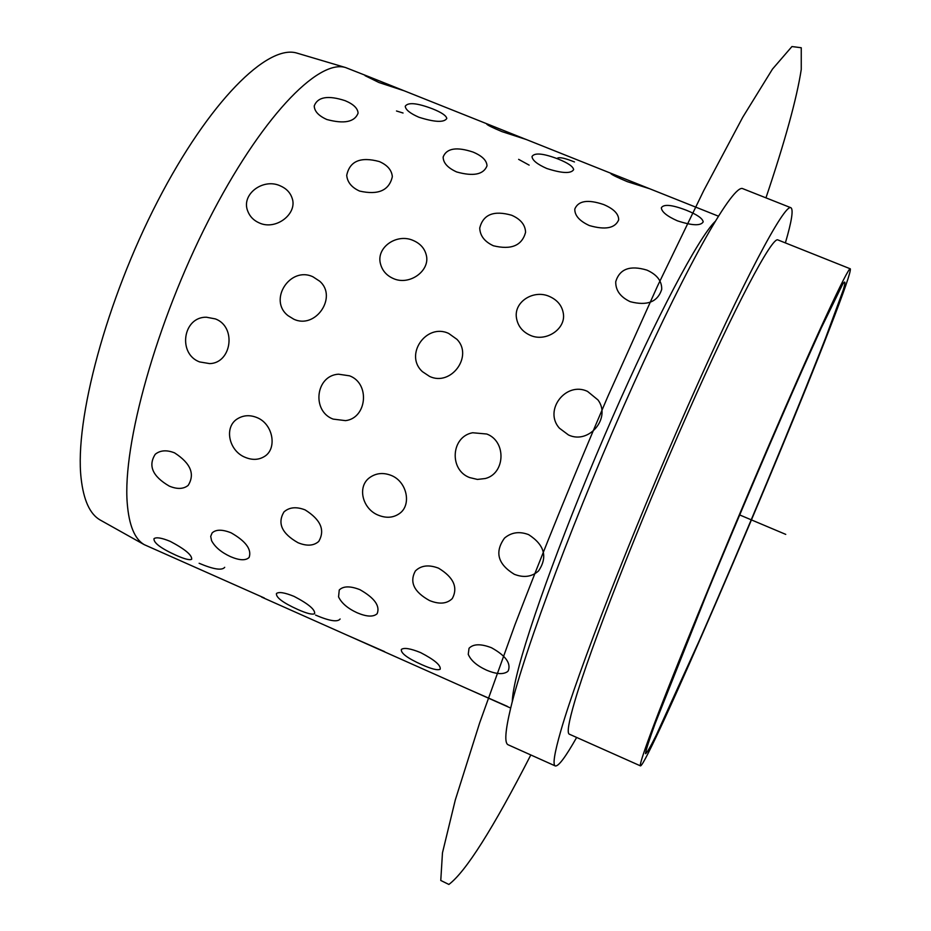<?xml version="1.0" encoding="UTF-8"?>
<svg xmlns="http://www.w3.org/2000/svg" width="931" height="931" viewBox="0 0 931 931"><rect width="100%" height="100%" fill="white"/><g stroke="black" fill="none" stroke-linecap="round" stroke-linejoin="round"><path stroke-width="1.4" d="M297.967 53.416L297.024 53.125C267.569 43.85 208.998 101.7 157.688 201.154C106.309 300.399 74.445 420.137 81.102 478.243C83.557 500.122 89.853 514.017 100.001 519.905L100.862 520.394M369.502 76.959L345.599 67.556C317.867 58.758 260.261 118.668 208.3 220.845C156.268 322.789 122.403 444.983 127.244 503.322C129.002 525.305 134.669 539.084 144.224 544.647L264.334 597.993M576.65 737.445C565.513 757.147 558.391 766.644 555.283 765.934L508.14 744.788C504.381 743.241 505.196 731.161 510.572 708.526C524.351 650.245 577.453 508.652 633.394 384.41C689.359 259.958 733.849 183.279 742.857 188.702L790.896 207.729C793.573 209.463 791.734 221.182 785.38 242.91M555.283 765.934C552.572 764.863 554.41 753.191 560.811 730.905C577.22 673.555 632.161 532.02 687.497 406.882C742.88 281.534 784.612 203.377 790.896 207.729M640.481 765.887L569.307 734.175C566.839 733.174 568.643 722.247 574.73 701.427C589.951 649.186 638.48 524.572 686.927 415.098C735.409 305.438 772.288 236.195 777.92 239.93L850.294 268.815C851.178 271.014 844.184 291.24 829.323 329.481C777.257 464.336 647.196 766.364 640.481 765.887C639.457 765.526 642.693 755.181 650.187 734.827C668.958 683.808 719.872 559.263 767.481 448.614C815.172 337.755 848.339 266.522 850.294 268.815M357.12 612.773C366.5 616.753 373.11 617.125 376.962 613.878L376.962 613.878C373.11 617.125 366.5 616.753 357.12 612.773C347.694 608.42 341.514 603.125 338.558 596.876L339.256 589.998L338.558 596.876C341.514 603.125 347.694 608.42 357.12 612.773M230.516 556.645C239.302 560.392 245.423 560.73 248.891 557.669L249.182 557.308C251.789 549.371 245.772 541.202 231.109 532.823C222.253 529.32 215.922 529.355 212.117 532.939L210.697 536.372L211.57 540.655C214.945 547.044 221.264 552.374 230.516 556.645C221.264 552.374 214.945 547.044 211.57 540.655L210.697 536.372L212.117 532.939C215.922 529.355 222.253 529.32 231.109 532.823C245.772 541.202 251.789 549.371 249.182 557.308L248.891 557.669C245.423 560.73 239.302 560.392 230.516 556.645M486.401 670.087C496.014 674.172 503.031 674.696 507.476 671.658L508.245 670.832L507.476 671.658C503.031 674.696 496.014 674.172 486.401 670.087C476.812 665.665 470.76 660.393 468.246 654.284L469.038 648.29L468.246 654.284C470.76 660.393 476.812 665.665 486.401 670.087M421.638 664.606C431.565 669.04 437.756 670.576 440.188 669.226C441.026 665.339 434.474 659.788 420.544 652.573C410.443 648.488 404.042 647.441 401.354 649.442C400.679 653.143 407.441 658.194 421.638 664.606C431.565 669.04 437.756 670.576 440.188 669.226C441.026 665.339 434.474 659.788 420.544 652.573C410.443 648.488 404.042 647.441 401.354 649.442C400.679 653.143 407.441 658.194 421.638 664.606M297.583 609.386C306.741 613.471 312.42 614.902 314.62 613.68C315.318 609.689 308.487 603.928 294.115 596.41C284.816 592.605 278.928 591.639 276.449 593.513C275.867 597.434 282.919 602.729 297.583 609.386C306.741 613.471 312.42 614.902 314.62 613.68C315.318 609.689 308.487 603.928 294.115 596.41C284.816 592.605 278.928 591.639 276.449 593.513C275.867 597.434 282.919 602.729 297.583 609.386M176.017 555.26C184.478 559.031 189.691 560.369 191.658 559.275C192.193 555.179 185.06 549.209 170.268 541.388C161.703 537.85 156.268 536.954 153.987 538.688C153.534 542.831 160.877 548.359 176.017 555.26C184.478 559.031 189.691 560.369 191.658 559.275C192.193 555.179 185.06 549.209 170.268 541.388C161.703 537.85 156.268 536.954 153.987 538.688C153.534 542.831 160.877 548.359 176.017 555.26M507.372 706.373L468.514 689.254M384.608 651.63L346.157 634.756M359.901 589.66C350.184 585.878 343.306 585.995 339.256 589.998L339.256 589.998C343.306 585.995 350.184 585.878 359.901 589.66C374.518 597.958 380.267 605.953 377.16 613.657C380.267 605.953 374.518 597.958 359.901 589.66M491.463 647.732C480.803 643.647 473.332 643.833 469.038 648.29L469.038 648.29C473.332 643.833 480.803 643.647 491.463 647.732C505.603 655.587 511.2 663.291 508.245 670.832M613.913 174.481L610.806 173.597C611.935 174.807 617.439 177.495 627.331 181.661L649.605 188.725M490.532 125.254L486.738 124.149C487.704 125.278 492.767 127.756 501.925 131.608L525.515 139.208M369.526 76.97L365.033 75.655L379.01 82.545L404.101 90.773L369.526 76.97L365.033 75.655L379.01 82.545L403.879 90.679L490.474 125.231M677.384 220.822C692.187 225.663 700.787 226.012 703.196 221.869C702.614 218.424 697.051 214.572 686.531 210.313C672.089 204.75 663.698 203.912 661.336 207.788C661.65 211.837 666.992 216.19 677.384 220.822C692.187 225.663 700.787 226.012 703.196 221.869C702.614 218.424 697.051 214.572 686.531 210.313C672.089 204.75 663.698 203.912 661.336 207.788C661.65 211.837 666.992 216.19 677.384 220.822M546.8 168.499C562.149 173.422 571.087 173.794 573.647 169.617C573.1 166.498 567.98 162.983 558.286 159.073C543.32 153.347 534.569 152.498 532.008 156.513C532.288 160.272 537.222 164.263 546.8 168.499C562.149 173.422 571.087 173.794 573.647 169.617C573.1 166.498 567.98 162.983 558.286 159.073C543.32 153.347 534.569 152.498 532.008 156.513C532.288 160.272 537.222 164.263 546.8 168.499M418.915 117.248C434.789 122.264 444.087 122.671 446.799 118.481C446.298 115.665 441.585 112.465 432.636 108.869C417.158 102.98 408.022 102.107 405.253 106.239C405.52 109.707 410.071 113.384 418.915 117.248C434.789 122.264 444.087 122.671 446.799 118.481C446.298 115.665 441.585 112.465 432.636 108.869C417.158 102.98 408.022 102.107 405.253 106.239C405.52 109.707 410.071 113.384 418.915 117.248M589.323 225.546C605.371 230.155 615.158 228.258 618.684 219.821C618.708 213.921 613.715 208.835 603.695 204.564C587.903 199.199 578.279 200.689 574.799 209.044C574.625 215.492 579.466 220.984 589.323 225.546C605.371 230.155 615.158 228.258 618.684 219.821C618.708 213.921 613.715 208.835 603.695 204.564C587.903 199.199 578.279 200.689 574.799 209.044C574.625 215.492 579.466 220.984 589.323 225.546M456.69 171.967C473.402 176.599 483.503 174.574 486.994 165.893C486.855 160.551 482.211 155.942 473.064 152.079C456.609 146.609 446.636 148.238 443.156 156.967C443.168 162.878 447.683 167.871 456.69 171.967C473.402 176.599 483.503 174.574 486.994 165.893C486.855 160.551 482.211 155.942 473.064 152.079C456.609 146.609 446.636 148.238 443.156 156.967C443.168 162.878 447.683 167.871 456.69 171.967M326.862 119.517C344.202 124.149 354.606 122.031 358.086 113.163C357.807 108.357 353.501 104.191 345.145 100.688C328.038 95.113 317.727 96.859 314.236 105.913C314.41 111.289 318.611 115.828 326.862 119.517C344.202 124.149 354.606 122.031 358.086 113.163C357.807 108.357 353.501 104.191 345.145 100.688C328.038 95.113 317.727 96.859 314.236 105.913C314.41 111.289 318.611 115.828 326.862 119.517M630.206 301.679C647.138 306.09 657.635 302.005 661.708 289.413C661.953 281.069 657.018 274.633 646.905 270.106C630.019 265.056 619.627 268.908 615.74 281.662C615.507 290.321 620.337 296.989 630.206 301.679C647.138 306.09 657.635 302.005 661.708 289.413C661.953 281.069 657.018 274.633 646.905 270.106C630.019 265.056 619.627 268.908 615.74 281.662C615.507 290.321 620.337 296.989 630.206 301.679M493.407 245.772C511.259 250.102 521.977 245.621 525.573 232.331C525.328 224.906 520.697 219.216 511.654 215.247C493.826 210.173 483.177 214.421 479.733 228.002C480.012 235.752 484.574 241.676 493.407 245.772C511.259 250.102 521.977 245.621 525.573 232.331C525.328 224.906 520.697 219.216 511.654 215.247C493.826 210.173 483.177 214.421 479.733 228.002C480.012 235.752 484.574 241.676 493.407 245.772M359.575 191.064C378.277 195.289 389.205 190.483 392.335 176.646C391.73 170.094 387.389 165.066 379.301 161.552C360.576 156.501 349.719 161.086 346.716 175.331C347.368 182.232 351.662 187.48 359.575 191.064C378.277 195.289 389.205 190.483 392.335 176.646C391.73 170.094 387.389 165.066 379.301 161.552C360.576 156.501 349.719 161.086 346.716 175.331C347.368 182.232 351.662 187.48 359.575 191.064M530.263 335.323C545.81 342.41 565.629 329.178 563.418 313.98C562.266 305.95 557.611 300.108 549.43 296.454C533.614 289.227 513.586 301.853 516.484 318.088C517.857 326.013 522.442 331.762 530.263 335.323C545.81 342.41 565.629 329.178 563.418 313.98C562.266 305.95 557.611 300.108 549.43 296.454C533.614 289.227 513.586 301.853 516.484 318.088C517.857 326.013 522.442 331.762 530.263 335.323M393.313 278.532C409.605 286.003 430.483 270.572 426.282 255.082C424.629 248.426 420.312 243.573 413.341 240.535C396.815 232.878 375.6 247.588 380.581 264.218C382.42 270.805 386.668 275.576 393.313 278.532C409.605 286.003 430.483 270.572 426.282 255.082C424.629 248.426 420.312 243.573 413.341 240.535C396.815 232.878 375.6 247.588 380.581 264.218C382.42 270.805 386.668 275.576 393.313 278.532M259.365 222.975C276.216 230.748 297.967 213.408 292.055 197.977C290.146 192.449 286.189 188.388 280.208 185.828C263.136 177.833 240.896 194.335 247.716 211.023C249.764 216.504 253.651 220.484 259.365 222.975C276.216 230.748 297.967 213.408 292.055 197.977C290.146 192.449 286.189 188.388 280.208 185.828C263.136 177.833 240.896 194.335 247.716 211.023C249.764 216.504 253.651 220.484 259.365 222.975M568.492 434.975C588.997 444.785 611.434 417.868 597.993 399.958L587.519 391.392C565.943 381.058 543.343 410.303 559.391 428.167L568.492 434.975C588.997 444.785 611.434 417.868 597.993 399.958L587.519 391.392C565.943 381.058 543.343 410.303 559.391 428.167L568.492 434.975M429.587 376.427C451.07 386.714 473.425 356.096 456.993 339.373L448.707 333.461C426.282 322.72 403.833 355.095 422.499 371.713L429.587 376.427C451.07 386.714 473.425 356.096 456.993 339.373L448.707 333.461C426.282 322.72 403.833 355.095 422.499 371.713L429.587 376.427M293.742 319.17C315.667 329.655 337.802 296.791 319.694 281.209L312.967 276.81C290.158 265.894 267.907 300.108 288.04 315.667L293.742 319.17C315.667 329.655 337.802 296.791 319.694 281.209L312.967 276.81C290.158 265.894 267.907 300.108 288.04 315.667L293.742 319.17M469.62 477.568L477.428 479.43L485.284 478.522C505.277 473.6 506.615 441.387 486.773 434.021L472.657 432.752C450.941 436.627 448.975 469.946 469.62 477.568L477.428 479.43L485.284 478.522C505.277 473.6 506.615 441.387 486.773 434.021L472.657 432.752C450.941 436.627 448.975 469.946 469.62 477.568M333.123 419.101L345.529 420.637C366.884 418.205 370.363 383.525 349.591 375.833L338.453 374.192C315.481 375.612 311.582 411.199 333.123 419.101L345.529 420.637C366.884 418.205 370.363 383.525 349.591 375.833L338.453 374.192C315.481 375.612 311.582 411.199 333.123 419.101M199.606 361.926L209.708 363.614C231.679 363.09 236.707 326.804 215.433 318.926L206.391 317.215C182.825 316.784 177.565 353.861 199.606 361.926L209.708 363.614C231.679 363.09 236.707 326.804 215.433 318.926L206.391 317.215C182.825 316.784 177.565 353.861 199.606 361.926M514.284 574.276C523.769 577.988 531.869 576.871 538.56 570.912C547.894 557.029 544.565 544.926 528.61 534.627C519.382 531.147 511.34 532.311 504.497 538.118C494.501 552.083 497.759 564.139 514.284 574.276C523.769 577.988 531.869 576.871 538.56 570.912C547.894 557.029 544.565 544.926 528.61 534.627C519.382 531.147 511.34 532.311 504.497 538.118C494.501 552.083 497.759 564.139 514.284 574.276M378.312 515.192C386.435 518.451 393.592 517.822 399.806 513.307C411.735 504.695 406.987 481.618 391.253 475.438C383.363 472.366 376.252 473.029 369.898 477.44C356.794 486.424 362.357 508.966 378.312 515.192C386.435 518.451 393.592 517.822 399.806 513.307C411.735 504.695 406.987 481.618 391.253 475.438C383.363 472.366 376.252 473.029 369.898 477.44C356.794 486.424 362.357 508.966 378.312 515.192M245.295 457.377C252.301 460.251 258.62 459.984 264.288 456.574C277.461 448.998 273.283 423.931 256.898 417.554C250.125 414.842 243.829 415.145 238.033 418.461C223.51 426.456 228.689 451 245.295 457.377C252.301 460.251 258.62 459.984 264.288 456.574C277.461 448.998 273.283 423.931 256.898 417.554C250.125 414.842 243.829 415.145 238.033 418.461C223.51 426.456 228.689 451 245.295 457.377M429.517 600.542C439.362 604.522 446.95 603.847 452.315 598.528C458.192 587.414 453.595 577.29 438.524 568.166C428.702 564.454 420.987 565.408 415.354 570.994C409.279 582.131 414.004 591.976 429.517 600.542C439.362 604.522 446.95 603.847 452.315 598.528C458.192 587.414 453.595 577.29 438.524 568.166C428.702 564.454 420.987 565.408 415.354 570.994C409.279 582.131 414.004 591.976 429.517 600.542M298.001 542.715C306.811 546.322 313.735 545.892 318.763 541.4C325.268 530.17 320.718 519.673 305.112 509.897C296.337 506.499 289.273 507.186 283.955 511.945C277.182 523.303 281.872 533.556 298.001 542.715C306.811 546.322 313.735 545.892 318.763 541.4C325.268 530.17 320.718 519.673 305.112 509.897C296.337 506.499 289.273 507.186 283.955 511.945C277.182 523.303 281.872 533.556 298.001 542.715M169.279 486.11C177.181 489.392 183.477 489.147 188.167 485.388C195.173 474.1 190.646 463.266 174.574 452.873C166.696 449.766 160.26 450.232 155.256 454.258C147.901 465.756 152.579 476.381 169.279 486.11C177.181 489.392 183.477 489.147 188.167 485.388C195.173 474.1 190.646 463.266 174.574 452.873C166.696 449.766 160.26 450.232 155.256 454.258C147.901 465.756 152.579 476.381 169.279 486.11M340.129 618.987C337.639 622.327 329.458 621.035 315.586 615.1M510.688 708.06L261.692 597.12M490.497 125.243L486.738 124.149C487.704 125.278 492.767 127.756 501.925 131.608L525.98 139.417L490.497 125.243M613.89 174.469L610.806 173.597C611.935 174.807 617.439 177.495 627.331 181.661L649.617 188.737L525.55 139.219M224.708 567.316C221.974 570.715 213.443 569.365 199.129 563.278M557.494 158.165C559.508 156.967 565.175 158.223 574.474 161.947M396.49 110.987L403.042 113.012M518.637 159.352L529.145 165.124M739.668 514.936L785.741 534.382M530.81 754.96C493.034 828.66 465.721 871.823 448.87 884.45L440.77 880.458L442.469 852.843L455.282 800.032L479.709 722.724L514.994 624.643C543.32 550.861 574.276 474.775 607.873 396.385L657.577 285.933L703.696 190.657L742.752 117.236L772.486 69.08L791.944 46.55L801.254 47.749L801.254 69.476C796.82 98.302 785.054 141.093 765.957 197.849M655.087 723.736L707.467 592.093C739.133 515.402 775.744 429.738 803.313 367.698L821.363 327.759L842.706 284.141C845.488 280.022 845.639 282.046 843.183 290.204L825.622 337.872C795.889 414.353 741.623 544.251 699.286 640.656L656.111 735.478C650.187 747.314 646.649 753.377 645.486 753.679C645.87 750.305 649.07 740.32 655.087 723.736M512.283 701.753C512.399 696.051 513.865 687.381 516.658 675.72C528.203 627.11 567.456 520.173 612.086 418.31C656.727 316.342 698.425 238.01 714.915 221.683M297.024 53.125L345.599 67.556M100.001 519.905L144.224 544.647M718.325 216.143L649.64 188.737M505.824 705.884L468.817 689.405M382.536 650.967L346.274 634.802"/></g></svg>
